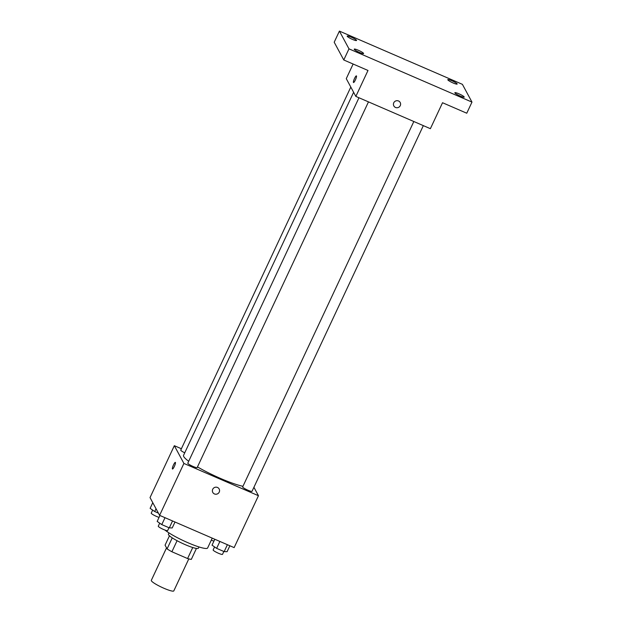 <?xml version="1.0" encoding="UTF-8"?>
<svg xmlns="http://www.w3.org/2000/svg" width="622" height="622" viewBox="0 0 622 622"><rect width="100%" height="100%" fill="white"/><g stroke="black" fill="none" stroke-linecap="round" stroke-linejoin="round"><path stroke-width="0.93" d="M166.533 547.873L151.309 580.365A12.417 1.835 25.1 0 0 151.379 580.793A12.417 1.835 25.1 0 0 162.886 587.806A12.417 1.835 25.1 0 0 173.802 590.9L188.8 558.89M192.75 547.523L187.587 558.548A16.032 2.371 25.1 0 0 191.312 559.38L196.435 548.433M187.587 558.548L171.897 551.753A16.032 2.371 25.1 0 1 167.085 548.892L165.071 545.152L169.456 535.791M177.076 540.705L171.897 551.753M172.247 537.867L167.085 548.892M198.97 546.94L198.395 548.169A16.561 2.449 -154.9 0 1 185.317 544.693A16.561 2.449 -154.9 0 1 168.406 534.119L168.982 532.891M164.993 530.076A24.841 3.678 25.1 0 0 189.578 543.434A24.841 3.678 25.1 0 0 207.631 547.974L212.234 538.131M253.916 487.298L258.457 495.711L234.136 547.617L159.597 515.35L150.026 497.592L174.339 445.694L181.391 448.742M258.457 495.711L183.91 463.444L159.597 515.35M212.708 489.289A3.623 3.514 -28.3 0 1 219.162 488.985A3.623 3.514 -28.3 0 1 217.638 493.79A3.623 3.514 -28.3 0 1 212.708 489.289M353.615 92.281L183.56 455.32A36.263 5.365 25.1 0 0 183.747 456.571A36.263 5.365 25.1 0 0 188.691 461.267M197.477 466.912A36.263 5.365 25.1 0 0 242.953 486.303M183.91 463.444L174.339 445.694M413.832 121.515L242.666 486.917A5.178 0.762 25.1 0 0 242.689 487.096A5.178 0.762 25.1 0 0 247.486 490.019A5.178 0.762 25.1 0 0 252.034 491.302L423.333 125.628M358.972 97.763L187.805 463.165A5.178 0.762 25.1 0 0 187.828 463.343A5.178 0.762 25.1 0 0 192.626 466.267A5.178 0.762 25.1 0 0 197.174 467.557L368.473 101.876M184.734 452.808A5.178 0.762 -154.9 0 1 180.753 450.103L350.808 87.08M175.435 462.449A3.623 0.7 113.4 0 1 174.448 466.22A3.623 0.7 113.4 0 1 172.473 469.011A3.623 0.7 113.4 0 1 173.274 465.411A3.623 0.7 113.4 0 1 175.357 462.364A3.623 0.7 113.4 0 1 175.435 462.449M172.481 469.011A3.623 0.7 113.4 0 1 173.274 465.411A3.623 0.7 113.4 0 1 175.357 462.364M219.162 488.978A3.623 3.514 -28.3 0 1 217.638 493.79A3.623 3.514 -28.3 0 1 212.786 492.422M471.974 102.094L348.981 48.85L339.41 31.1L462.403 84.343L471.974 102.094L466.764 113.22L442.537 102.731L430.385 128.684L355.846 96.41L346.267 78.66L353.125 64.019M348.981 48.85L343.772 59.976L334.201 42.226L339.41 31.1M355.846 96.41L367.999 70.465L343.772 59.976M393.757 102.801A3.623 3.514 -28.3 0 1 400.203 102.498A3.623 3.514 -28.3 0 1 398.686 107.303A3.623 3.514 -28.3 0 1 393.757 102.801M356.476 75.962A3.623 0.7 113.4 0 1 355.489 79.733A3.623 0.7 113.4 0 1 353.521 82.524A3.623 0.7 113.4 0 1 354.315 78.924A3.623 0.7 113.4 0 1 356.398 75.876A3.623 0.7 113.4 0 1 356.476 75.962M353.521 82.524A3.623 0.7 113.4 0 1 354.322 78.924A3.623 0.7 113.4 0 1 356.398 75.876M400.203 102.49A3.623 3.514 -28.3 0 1 398.686 107.303A3.623 3.514 -28.3 0 1 393.827 105.934M453.08 82.959A5.178 0.762 -154.9 0 1 447.801 79.655A5.178 0.762 -154.9 0 1 451.883 80.736A5.178 0.762 -154.9 0 1 457.17 84.04A5.178 0.762 -154.9 0 1 453.08 82.959M352.449 39.396A5.178 0.762 -154.9 0 1 347.169 36.092A5.178 0.762 -154.9 0 1 351.259 37.172A5.178 0.762 -154.9 0 1 356.538 40.477A5.178 0.762 -154.9 0 1 352.449 39.396M359.5 52.458A5.178 0.762 -154.9 0 1 354.213 49.154A5.178 0.762 -154.9 0 1 358.303 50.242A5.178 0.762 -154.9 0 1 363.59 53.546A5.178 0.762 -154.9 0 1 359.5 52.458M460.132 96.021A5.178 0.762 -154.9 0 1 454.845 92.717A5.178 0.762 -154.9 0 1 458.935 93.805A5.178 0.762 -154.9 0 1 464.214 97.11A5.178 0.762 -154.9 0 1 460.132 96.021M158.4 513.127L154.73 511.533L150.12 508.353L152.771 502.693M156.036 508.742L154.73 511.533M152.647 510.102L151.232 513.127A5.178 0.762 25.1 0 0 151.263 513.306A5.178 0.762 25.1 0 0 154.287 515.366A5.178 0.762 25.1 0 0 159.061 517.38M211.293 540.145A5.178 0.762 25.1 0 0 213.921 541.132M175.007 522.013L172.232 527.938L169.308 527.86L161.774 524.603L157.172 521.415L159.947 515.498M172.543 520.948L169.308 527.86M165.009 517.691L161.774 524.603M159.698 523.164L158.276 526.189A5.178 0.762 25.1 0 0 158.307 526.367A5.178 0.762 25.1 0 0 163.104 529.291A5.178 0.762 25.1 0 0 167.652 530.582L168.99 527.728M229.868 545.766L227.092 551.691L224.169 551.613L216.635 548.355L212.032 545.167L214.808 539.251M227.403 544.701L224.169 551.613M219.877 541.443L216.635 548.355M214.559 546.917L213.144 549.941A5.178 0.762 25.1 0 0 213.167 550.12A5.178 0.762 25.1 0 0 217.964 553.044A5.178 0.762 25.1 0 0 222.513 554.334L223.85 551.473"/></g></svg>
